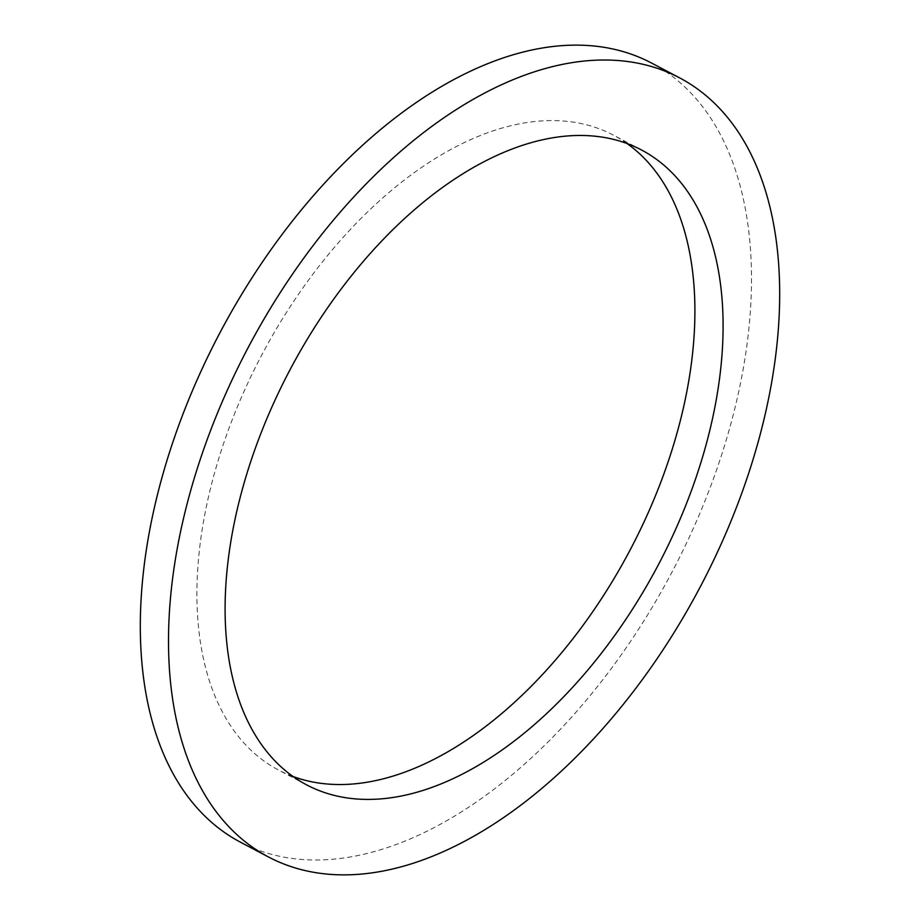 <?xml version="1.0" encoding="UTF-8"?>
<svg xmlns="http://www.w3.org/2000/svg" width="920" height="920" viewBox="0 0 920 920"><rect width="100%" height="100%" fill="white"/><g stroke="black" fill="none" stroke-linecap="round" stroke-linejoin="round"><path stroke-width="0.69" stroke-dasharray="4.6 3.45" d="M651.498 63.02A440.461 255.737 -62.2 0 1 694.393 525.964A440.461 255.737 -62.2 0 1 297.93 859.119A440.461 255.737 -62.2 0 1 240.304 842.099M627.037 143.531A358.903 208.38 117.8 0 0 613.433 135.159A358.903 208.38 117.8 0 0 566.478 121.29A358.903 208.38 117.8 0 0 243.432 392.748A358.903 208.38 117.8 0 0 278.38 769.959A358.903 208.38 117.8 0 0 292.962 776.468M641.619 150.04L613.433 135.159M306.567 784.841L278.38 769.959"/><path stroke-width="1.38" d="M268.502 856.98L240.304 842.099A440.461 255.737 -62.2 0 1 197.42 379.155A440.461 255.737 -62.2 0 1 593.883 46A440.461 255.737 -62.2 0 1 651.498 63.02L679.696 77.901A440.461 255.737 -62.2 0 1 722.579 540.845A440.461 255.737 -62.2 0 1 326.117 874A440.461 255.737 -62.2 0 1 268.502 856.98A440.461 255.737 -62.2 0 1 225.607 394.036A440.461 255.737 -62.2 0 1 622.069 60.881A440.461 255.737 -62.2 0 1 679.696 77.901M292.962 776.468A358.903 208.38 117.8 0 0 325.335 783.828A358.903 208.38 117.8 0 0 642.678 524.825A358.903 208.38 117.8 0 0 627.037 143.531M353.522 798.709A358.903 208.38 117.8 0 0 676.568 527.252A358.903 208.38 117.8 0 0 641.619 150.04A358.903 208.38 117.8 0 0 594.665 136.171A358.903 208.38 117.8 0 0 271.63 407.629A358.903 208.38 117.8 0 0 306.567 784.841A358.903 208.38 117.8 0 0 353.522 798.709"/></g></svg>
